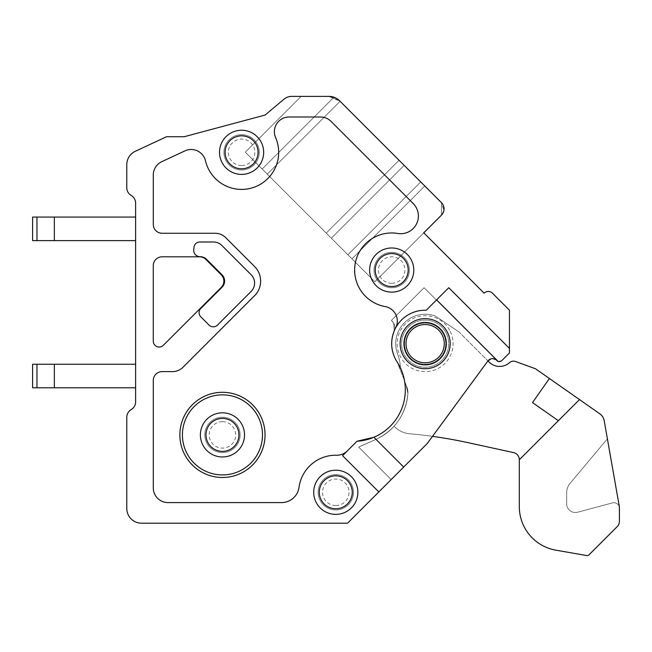 <?xml version="1.0" encoding="UTF-8"?>
<svg xmlns="http://www.w3.org/2000/svg" width="652" height="652" viewBox="0 0 652 652"><rect width="100%" height="100%" fill="white"/><g stroke="black" fill="none" stroke-linecap="round" stroke-linejoin="round"><path stroke-width="0.49" stroke-dasharray="3.26 2.44" d="M221.876 245.486A11.923 11.923 0 0 0 213.448 241.998L199.846 241.998A5.892 5.892 0 0 0 193.994 247.181L193.725 249.463A6.479 6.479 0 0 0 200.197 256.709A9.038 9.038 0 0 1 206.586 259.333L222.014 274.769A8.835 8.835 0 0 1 222.014 287.255L200.792 308.477A5.892 5.892 0 0 0 200.792 316.799L209.072 325.087A5.949 5.949 0 0 0 217.491 325.087L251.15 291.42A11.777 11.777 0 0 0 251.159 274.769L221.876 245.486M391.167 479.587L427.256 443.499L391.167 479.587L427.256 443.499L391.167 479.587L427.256 443.499L391.167 479.587L427.256 443.499L391.167 479.587L427.256 443.499L391.167 479.587L427.256 443.499L391.167 479.587L427.256 443.499L391.167 479.587L427.256 443.499L391.167 479.587L358.657 447.076L391.167 479.587L358.657 447.076L391.167 479.587L358.657 447.076L391.167 479.587L358.657 447.076L391.167 479.587L358.657 447.076L391.167 479.587L358.657 447.076L391.167 479.587L358.657 447.076L391.167 479.587L358.657 447.076L391.167 479.587L358.657 447.076L391.167 479.587L427.256 443.499L487.843 361.061L492.586 358.657A5.949 5.949 0 0 1 496.751 360.385L424.085 287.719L391.412 320.385A15.762 15.762 0 0 1 393.612 323.139A8.957 8.957 0 0 1 394.305 331.2C390.246 341.941 391.216 352.202 397.198 361.999A33.456 33.456 0 0 1 394.305 331.2C390.246 341.941 391.216 352.202 397.198 361.999A33.456 33.456 0 0 1 394.305 331.2A8.957 8.957 0 0 0 393.612 323.139A8.957 8.957 0 0 1 394.305 331.2A8.957 8.957 0 0 0 393.612 323.139A8.957 8.957 0 0 1 394.305 331.2A33.456 33.456 0 0 0 397.198 361.999A51.655 51.655 0 0 1 404.705 381.175L406.212 385.56A14.743 14.743 0 0 1 404.705 381.175L406.212 385.56A14.743 14.743 0 0 1 404.705 381.175A51.655 51.655 0 0 0 397.198 361.999A33.456 33.456 0 0 1 394.305 331.2A8.957 8.957 0 0 0 393.612 323.139A8.957 8.957 0 0 1 394.305 331.2A33.456 33.456 0 0 0 397.198 361.999A51.655 51.655 0 0 1 404.705 381.175A51.655 51.655 0 0 0 397.198 361.999A33.456 33.456 0 0 1 394.305 331.2A8.957 8.957 0 0 0 393.612 323.139A8.957 8.957 0 0 1 394.305 331.2A33.456 33.456 0 0 0 397.198 361.999A51.655 51.655 0 0 1 404.705 381.175A14.743 14.743 0 0 0 406.212 385.56A14.792 14.792 0 0 1 407.907 393.4A54.067 54.067 0 0 1 377.834 438.486A147.181 147.181 0 0 1 370.295 441.934L358.657 447.076A441.534 441.534 0 0 1 370.295 441.934L358.657 447.076A441.534 441.534 0 0 1 370.295 441.934A147.181 147.181 0 0 0 377.834 438.486A147.181 147.181 0 0 1 370.295 441.934A147.181 147.181 0 0 0 377.834 438.486A147.181 147.181 0 0 1 370.295 441.934A441.534 441.534 0 0 0 358.657 447.076A441.534 441.534 0 0 1 370.295 441.934A147.181 147.181 0 0 0 377.834 438.486A147.181 147.181 0 0 1 370.295 441.934A441.534 441.534 0 0 0 358.657 447.076A441.534 441.534 0 0 1 370.295 441.934A147.181 147.181 0 0 0 377.834 438.486A147.181 147.181 0 0 1 370.295 441.934A441.534 441.534 0 0 0 358.657 447.076A441.534 441.534 0 0 1 370.295 441.934A147.181 147.181 0 0 0 377.834 438.486A147.181 147.181 0 0 1 370.295 441.934A441.534 441.534 0 0 0 358.657 447.076A441.534 441.534 0 0 1 370.295 441.934A147.181 147.181 0 0 0 377.834 438.486A147.181 147.181 0 0 1 370.295 441.934A441.534 441.534 0 0 0 358.657 447.076A441.534 441.534 0 0 1 370.295 441.934A147.181 147.181 0 0 0 377.834 438.486A147.181 147.181 0 0 1 370.295 441.934A441.534 441.534 0 0 0 358.657 447.076A441.534 441.534 0 0 1 370.295 441.934A147.181 147.181 0 0 0 377.834 438.486L370.295 441.934A441.534 441.534 0 0 0 358.657 447.076A441.534 441.534 0 0 1 370.295 441.934L377.834 438.486A54.067 54.067 0 0 0 407.907 393.4A54.067 54.067 0 0 1 377.834 438.486A54.067 54.067 0 0 0 407.907 393.4A54.067 54.067 0 0 1 377.834 438.486A54.067 54.067 0 0 0 407.907 393.4A54.067 54.067 0 0 1 377.834 438.486A54.067 54.067 0 0 0 407.907 393.4A54.067 54.067 0 0 1 377.834 438.486A54.067 54.067 0 0 0 407.907 393.4A54.067 54.067 0 0 1 377.834 438.486A54.067 54.067 0 0 0 407.907 393.4A54.067 54.067 0 0 1 377.834 438.486A54.067 54.067 0 0 0 407.907 393.4A54.067 54.067 0 0 1 377.834 438.486A54.067 54.067 0 0 0 407.907 393.4C405.927 413.8 395.911 428.82 377.834 438.486C395.911 428.82 405.927 413.8 407.907 393.4A54.475 54.475 0 0 1 394.101 426.188A23.765 23.765 0 0 0 409.399 433.743A471.094 471.094 0 0 1 468.446 442.749L513.556 452.594A7.359 7.359 0 0 1 519.342 459.774L558.389 420.719L519.342 459.774A7.359 7.359 0 0 1 519.342 459.774A7.359 7.359 0 0 0 513.556 452.594A7.359 7.359 0 0 1 519.342 459.774A7.359 7.359 0 0 0 513.556 452.594A7.359 7.359 0 0 1 519.342 459.774A7.359 7.359 0 0 0 513.556 452.594A7.359 7.359 0 0 1 519.342 459.774A7.359 7.359 0 0 0 513.556 452.594A7.359 7.359 0 0 1 519.342 459.774A7.359 7.359 0 0 0 513.556 452.594A7.359 7.359 0 0 1 519.342 459.774A7.359 7.359 0 0 0 513.556 452.594A7.359 7.359 0 0 1 519.342 459.774A7.359 7.359 0 0 0 513.556 452.594A7.359 7.359 0 0 1 519.342 459.774A7.359 7.359 0 0 0 513.556 452.594A7.359 7.359 0 0 1 519.342 459.774M347.899 254.769L245.315 152.193L331.33 238.2L245.315 152.193L301.126 96.39L329.032 96.39L339.447 100.652A14.866 14.866 0 0 0 333.963 97.229L262.161 169.039L245.315 152.193L301.126 96.39L329.032 96.39L339.447 100.652A14.866 14.866 0 0 0 333.963 97.229L262.161 169.039L331.33 238.2L245.315 152.193L301.126 96.39L329.032 96.39L339.447 100.652A14.866 14.866 0 0 0 333.963 97.229L262.161 169.039L245.315 152.193L301.126 96.39L329.032 96.39L339.447 100.652A14.866 14.866 0 0 0 333.963 97.229L262.161 169.039L331.33 238.2L245.315 152.193L301.126 96.39L329.032 96.39L339.447 100.652A14.866 14.866 0 0 0 333.963 97.229L262.161 169.039L245.315 152.193L301.126 96.39L329.032 96.39L339.447 100.652A14.866 14.866 0 0 0 333.963 97.229L262.161 169.039L331.33 238.2L245.315 152.193L301.126 96.39L329.032 96.39L339.447 100.652A14.866 14.866 0 0 0 333.963 97.229L262.161 169.039L245.315 152.193L301.126 96.39L329.032 96.39L339.447 100.652A14.866 14.866 0 0 0 333.963 97.229L262.161 169.039L374.867 281.745L347.899 254.769L374.867 281.745L347.899 254.769L374.867 281.745L347.899 254.769L374.867 281.745L347.899 254.769L420.736 181.932L347.899 254.769L331.33 238.2L347.899 254.769L420.736 181.932L347.899 254.769L331.33 238.2L347.899 254.769L420.736 181.932L347.899 254.769L331.33 238.2L347.899 254.769L420.736 181.932L347.899 254.769L331.33 238.2L347.899 254.769L420.736 181.932L404.167 165.363L331.33 238.2L404.167 165.363L420.736 181.932L404.167 165.363L331.33 238.2L404.167 165.363L420.736 181.932L404.167 165.363L331.33 238.2L404.167 165.363L420.736 181.932L404.167 165.363L331.33 238.2L404.167 165.363L441.445 202.642L424.802 186.007L351.966 258.844L424.802 186.007L399.057 160.262L424.802 186.007L351.966 258.844L424.802 186.007L351.966 258.844L424.802 186.007L399.057 160.262L424.802 186.007L351.966 258.844L424.802 186.007L351.966 258.844L424.802 186.007L399.057 160.262L424.802 186.007L351.966 258.844L424.802 186.007L351.966 258.844L424.802 186.007L399.057 160.262L424.802 186.007L351.966 258.844L424.802 186.007L351.966 258.844L424.802 186.007L340.108 101.304L267.263 174.141L340.108 101.304L399.057 160.262L339.545 100.742L404.167 165.363L339.545 100.742L340.108 101.304L267.263 174.141L340.108 101.304L399.057 160.262L339.545 100.742L404.167 165.363L339.545 100.742L340.108 101.304L267.263 174.141L340.108 101.304L399.057 160.262L339.545 100.742L404.167 165.363L339.545 100.742L340.108 101.304L267.263 174.141L340.108 101.304L399.057 160.262L339.545 100.742L404.167 165.363L339.545 100.742L340.108 101.304L267.263 174.141L326.22 233.098L399.057 160.262L326.22 233.098L351.966 258.844L326.22 233.098L399.057 160.262L326.22 233.098L351.966 258.844L326.22 233.098L399.057 160.262L326.22 233.098L351.966 258.844L326.22 233.098L399.057 160.262L326.22 233.098L351.966 258.844L326.22 233.098L399.057 160.262M391.705 283.302A13.244 13.244 0 0 1 378.462 270.058A13.244 13.244 0 0 1 391.705 256.807A13.244 13.244 0 0 1 404.949 270.058A13.244 13.244 0 0 1 391.705 283.302M335.78 505.536A13.244 13.244 0 0 1 322.536 492.293A13.244 13.244 0 0 1 335.78 479.041A13.244 13.244 0 0 1 349.024 492.293A13.244 13.244 0 0 1 335.78 505.536M222.454 421.648A13.244 13.244 0 0 1 235.698 434.892A13.244 13.244 0 0 1 222.454 448.136A13.244 13.244 0 0 1 209.21 434.892A13.244 13.244 0 0 1 222.454 421.648M241.59 165.559A13.244 13.244 0 0 1 228.347 152.315A13.244 13.244 0 0 1 241.59 139.072A13.244 13.244 0 0 1 254.834 152.315A13.244 13.244 0 0 1 241.59 165.559M326.22 233.098L245.315 152.193L301.126 96.39L329.032 96.39L340.108 101.304M267.263 174.141L245.315 152.193L267.263 174.141L245.315 152.193L267.263 174.141L245.315 152.193L267.263 174.141L245.315 152.193L301.126 96.39L329.032 96.39L333.963 97.229A14.866 14.866 0 0 1 339.447 100.652L441.445 202.642L420.736 181.932L441.51 202.715L443.898 210.4L441.445 215.136L441.445 202.642A8.835 8.835 0 0 1 441.445 215.136L441.51 202.715L441.445 215.136L423.751 232.821L484.086 293.155A5.949 5.949 0 0 1 492.439 293.18L509.448 310.197L509.448 352.976L501.478 360.947A2.975 2.975 0 0 1 497.313 360.947L497.126 360.752A2.975 2.975 0 0 0 499.399 361.819A2.942 2.942 0 0 1 497.313 360.947L424.085 287.719L391.412 320.385A15.762 15.762 0 0 1 393.612 323.139A8.957 8.957 0 0 1 394.305 331.2A33.456 33.456 0 0 0 397.198 361.999A51.655 51.655 0 0 1 404.705 381.175A14.743 14.743 0 0 0 406.212 385.56A14.792 14.792 0 0 1 407.907 393.4A54.475 54.475 0 0 1 394.101 426.188A23.765 23.765 0 0 0 409.399 433.743A471.094 471.094 0 0 1 468.446 442.749L513.556 452.594L468.446 442.749A471.094 471.094 0 0 0 409.399 433.743A23.765 23.765 0 0 1 394.101 426.188A54.475 54.475 0 0 0 407.907 393.4A54.475 54.475 0 0 1 394.101 426.188A23.765 23.765 0 0 0 409.399 433.743A471.094 471.094 0 0 1 468.446 442.749A471.094 471.094 0 0 0 409.399 433.743A23.765 23.765 0 0 1 394.101 426.188A54.475 54.475 0 0 0 407.907 393.4A54.475 54.475 0 0 1 394.101 426.188A23.765 23.765 0 0 0 409.399 433.743A471.094 471.094 0 0 1 468.446 442.749A471.094 471.094 0 0 0 409.399 433.743A23.765 23.765 0 0 1 394.101 426.188A54.475 54.475 0 0 0 407.907 393.4A54.475 54.475 0 0 1 394.101 426.188A23.765 23.765 0 0 0 409.399 433.743A471.094 471.094 0 0 1 468.446 442.749A471.094 471.094 0 0 0 409.399 433.743A23.765 23.765 0 0 1 394.101 426.188A54.475 54.475 0 0 0 407.907 393.4A54.475 54.475 0 0 1 394.101 426.188A23.765 23.765 0 0 0 409.399 433.743A471.094 471.094 0 0 1 468.446 442.749A471.094 471.094 0 0 0 409.399 433.743A23.765 23.765 0 0 1 394.101 426.188A54.475 54.475 0 0 0 407.907 393.4A54.475 54.475 0 0 1 394.101 426.188A23.765 23.765 0 0 0 409.399 433.743A471.094 471.094 0 0 1 468.446 442.749A471.094 471.094 0 0 0 409.399 433.743A23.765 23.765 0 0 1 394.101 426.188A54.475 54.475 0 0 0 407.907 393.4A54.475 54.475 0 0 1 394.101 426.188A23.765 23.765 0 0 0 409.399 433.743A471.094 471.094 0 0 1 468.446 442.749A471.094 471.094 0 0 0 409.399 433.743A23.765 23.765 0 0 1 394.101 426.188A54.475 54.475 0 0 0 407.907 393.4A54.475 54.475 0 0 1 394.101 426.188A23.765 23.765 0 0 0 409.399 433.743A471.094 471.094 0 0 1 468.446 442.749A471.094 471.094 0 0 0 409.399 433.743A23.765 23.765 0 0 1 394.101 426.188A54.475 54.475 0 0 0 407.907 393.4A54.475 54.475 0 0 1 394.101 426.188A23.765 23.765 0 0 0 409.399 433.743A471.094 471.094 0 0 1 432.504 436.359M391.412 320.385A15.762 15.762 0 0 1 393.612 323.139A8.957 8.957 0 0 1 394.305 331.2A33.456 33.456 0 0 0 397.198 361.999A51.655 51.655 0 0 1 404.705 381.175A14.743 14.743 0 0 0 406.212 385.56A14.792 14.792 0 0 1 407.907 393.4A14.792 14.792 0 0 0 406.212 385.56A14.743 14.743 0 0 1 404.705 381.175A51.655 51.655 0 0 0 397.198 361.999A33.456 33.456 0 0 1 394.305 331.2A8.957 8.957 0 0 0 393.612 323.139A8.957 8.957 0 0 1 394.305 331.2A33.456 33.456 0 0 0 397.198 361.999A51.655 51.655 0 0 1 404.705 381.175A14.743 14.743 0 0 0 406.212 385.56A14.792 14.792 0 0 1 407.907 393.4A14.792 14.792 0 0 0 406.212 385.56A14.743 14.743 0 0 1 404.705 381.175A51.655 51.655 0 0 0 397.198 361.999A33.456 33.456 0 0 1 394.305 331.2A8.957 8.957 0 0 0 393.612 323.139A8.957 8.957 0 0 1 394.305 331.2A33.456 33.456 0 0 0 397.198 361.999A51.655 51.655 0 0 1 404.705 381.175A14.743 14.743 0 0 0 406.212 385.56A14.792 14.792 0 0 1 407.907 393.4A14.792 14.792 0 0 0 406.212 385.56A14.743 14.743 0 0 1 404.705 381.175A51.655 51.655 0 0 0 397.198 361.999A33.456 33.456 0 0 1 394.305 331.2A8.957 8.957 0 0 0 393.612 323.139L394.305 331.2A33.456 33.456 0 0 0 397.198 361.999A51.655 51.655 0 0 1 404.705 381.175A14.743 14.743 0 0 0 406.212 385.56A14.792 14.792 0 0 1 407.907 393.4A14.792 14.792 0 0 0 406.212 385.56A14.743 14.743 0 0 1 404.705 381.175A51.655 51.655 0 0 0 397.198 361.999A33.456 33.456 0 0 1 394.305 331.2L393.612 323.139A15.762 15.762 0 0 0 391.412 320.385A15.762 15.762 0 0 1 393.612 323.139A15.762 15.762 0 0 0 391.412 320.385A15.762 15.762 0 0 1 393.612 323.139A15.762 15.762 0 0 0 391.412 320.385A15.762 15.762 0 0 1 393.612 323.139A15.762 15.762 0 0 0 391.412 320.385A15.762 15.762 0 0 1 393.612 323.139A15.762 15.762 0 0 0 391.412 320.385A15.762 15.762 0 0 1 393.612 323.139A15.762 15.762 0 0 0 391.412 320.385A15.762 15.762 0 0 1 393.612 323.139A15.762 15.762 0 0 0 391.412 320.385L393.612 323.139L391.412 320.385L424.085 287.719L391.412 320.385M406.212 385.56A14.792 14.792 0 0 1 407.907 393.4A14.792 14.792 0 0 0 406.212 385.56A14.743 14.743 0 0 1 404.705 381.175A14.743 14.743 0 0 0 406.212 385.56A14.792 14.792 0 0 1 407.907 393.4A14.792 14.792 0 0 0 406.212 385.56A14.743 14.743 0 0 1 404.705 381.175A51.655 51.655 0 0 0 397.198 361.999A51.655 51.655 0 0 1 404.705 381.175A14.743 14.743 0 0 0 406.212 385.56A14.792 14.792 0 0 1 407.907 393.4A14.792 14.792 0 0 0 406.212 385.56L407.907 393.4L406.212 385.56A14.792 14.792 0 0 1 407.907 393.4A14.792 14.792 0 0 0 406.212 385.56A14.743 14.743 0 0 1 404.705 381.175L397.198 361.999L404.705 381.175A51.581 51.581 0 0 0 400.377 367.671A51.581 51.581 0 0 1 404.705 381.175A14.743 14.743 0 0 0 406.212 385.56A14.792 14.792 0 0 1 407.907 393.4A14.792 14.792 0 0 0 406.212 385.56A14.743 14.743 0 0 1 404.705 381.175A51.581 51.581 0 0 0 400.377 367.671A51.581 51.581 0 0 1 404.705 381.175A14.743 14.743 0 0 0 406.212 385.56A14.792 14.792 0 0 1 407.907 393.4A14.792 14.792 0 0 0 406.212 385.56A14.743 14.743 0 0 1 404.705 381.175A51.581 51.581 0 0 0 400.377 367.671A51.581 51.581 0 0 1 404.705 381.175A14.743 14.743 0 0 0 406.212 385.56A14.792 14.792 0 0 1 407.907 393.4A14.792 14.792 0 0 0 406.212 385.56A14.743 14.743 0 0 1 404.705 381.175A51.581 51.581 0 0 0 400.377 367.671A51.581 51.581 0 0 1 404.705 381.175A14.743 14.743 0 0 0 406.212 385.56A14.792 14.792 0 0 1 407.907 393.4A14.792 14.792 0 0 0 406.212 385.56A14.743 14.743 0 0 1 404.705 381.175A51.581 51.581 0 0 0 400.377 367.671A51.581 51.581 0 0 1 404.705 381.175A14.743 14.743 0 0 0 406.212 385.56A14.792 14.792 0 0 1 407.907 393.4A14.792 14.792 0 0 0 406.212 385.56A14.743 14.743 0 0 1 404.705 381.175A51.581 51.581 0 0 0 400.377 367.671A51.581 51.581 0 0 1 404.705 381.175A14.743 14.743 0 0 0 406.212 385.56A14.792 14.792 0 0 1 407.907 393.4A14.792 14.792 0 0 0 406.212 385.56A14.743 14.743 0 0 1 404.705 381.175A51.581 51.581 0 0 0 400.377 367.671A51.581 51.581 0 0 1 404.705 381.175A14.743 14.743 0 0 0 406.212 385.56A14.792 14.792 0 0 1 407.907 393.4A14.792 14.792 0 0 0 406.212 385.56A14.743 14.743 0 0 1 404.705 381.175A51.581 51.581 0 0 0 400.377 367.671A51.581 51.581 0 0 1 404.705 381.175A14.743 14.743 0 0 0 406.212 385.56A14.792 14.792 0 0 1 407.907 393.4A14.792 14.792 0 0 0 406.212 385.56A14.743 14.743 0 0 1 404.705 381.175A51.581 51.581 0 0 0 400.377 367.671A51.581 51.581 0 0 1 404.705 381.175A14.743 14.743 0 0 0 406.212 385.56M262.161 169.039L333.963 97.229L329.032 96.39L333.963 97.229L329.032 96.39L333.963 97.229L329.032 96.39L333.963 97.229L329.032 96.39L301.126 96.39L329.032 96.39L301.126 96.39L329.032 96.39L301.126 96.39L329.032 96.39L301.126 96.39L245.315 152.193L301.126 96.39L245.315 152.193L301.126 96.39L245.315 152.193L301.126 96.39L245.315 152.193L301.126 96.39L329.032 96.39L291.534 96.39A11.875 11.875 0 0 0 284.019 99.153L265.136 115.037L184.19 136.733L166.529 136.733L135.29 151.297A14.719 14.719 0 0 0 126.79 164.638L126.79 187.825A8.981 8.981 0 0 0 131.207 195.47A8.981 8.981 0 0 1 135.624 203.204L135.624 402.007A8.981 8.981 0 0 1 131.207 409.562A8.981 8.981 0 0 0 126.79 417.296L126.79 508.47A14.727 14.727 0 0 0 141.508 523.197L347.557 523.197L427.256 443.499L487.818 361.094A5.974 5.974 0 0 1 487.949 360.923L459 331.974L435.454 316.098A29.503 29.503 0 0 0 425.153 314.231A29.503 29.503 0 0 1 435.454 316.098L459 331.974L435.454 316.098A29.503 29.503 0 0 0 425.153 314.231A29.503 29.503 0 0 1 435.454 316.098L459 331.974L435.454 316.098A29.503 29.503 0 0 0 425.153 314.231A29.503 29.503 0 0 1 435.454 316.098L459 331.974L435.454 316.098A29.503 29.503 0 0 0 425.153 314.231A29.503 29.503 0 0 1 435.454 316.098L459 331.974L435.454 316.098A29.503 29.503 0 0 0 425.153 314.231A29.503 29.503 0 0 1 435.454 316.098L459 331.974L435.454 316.098A29.503 29.503 0 0 0 425.153 314.231A29.503 29.503 0 0 1 435.454 316.098L459 331.974L435.454 316.098A29.503 29.503 0 0 0 425.153 314.231A29.503 29.503 0 0 1 435.454 316.098L459 331.974L435.454 316.098A29.503 29.503 0 0 0 425.153 314.231A29.503 29.503 0 0 1 435.454 316.098L459 331.974L435.454 316.098A29.503 29.503 0 0 0 425.153 314.231A29.503 29.503 0 0 1 435.454 316.098L459 331.974L489.196 362.17A14.866 14.866 0 0 0 499.603 366.481A14.866 14.866 0 0 1 489.196 362.17A14.866 14.866 0 0 0 499.603 366.481A14.866 14.866 0 0 1 489.196 362.17A14.866 14.866 0 0 0 499.603 366.481A14.866 14.866 0 0 1 489.196 362.17A14.866 14.866 0 0 0 499.603 366.481A14.866 14.866 0 0 1 489.196 362.17A14.866 14.866 0 0 0 499.603 366.481A14.866 14.866 0 0 1 489.196 362.17A14.866 14.866 0 0 0 499.603 366.481A14.866 14.866 0 0 1 489.196 362.17A14.866 14.866 0 0 0 499.603 366.481A14.866 14.866 0 0 1 489.196 362.17A14.866 14.866 0 0 0 499.603 366.481A14.866 14.866 0 0 1 489.196 362.17A14.866 14.866 0 0 0 509.497 362.659A5.941 5.941 0 0 1 515.471 361.485L535.528 368.787L515.471 361.485A5.901 5.901 0 0 0 513.458 361.127A5.901 5.901 0 0 1 515.471 361.485L535.528 368.787L515.471 361.485A5.901 5.901 0 0 0 513.458 361.127A5.901 5.901 0 0 1 515.471 361.485L535.528 368.787L515.471 361.485A5.901 5.901 0 0 0 513.458 361.127A5.901 5.901 0 0 1 515.471 361.485L535.528 368.787L515.471 361.485A5.901 5.901 0 0 0 513.458 361.127A5.901 5.901 0 0 1 515.471 361.485L535.528 368.787L515.471 361.485A5.901 5.901 0 0 0 513.458 361.127A5.901 5.901 0 0 1 515.471 361.485L535.528 368.787L515.471 361.485A5.901 5.901 0 0 0 513.458 361.127A5.901 5.901 0 0 1 515.471 361.485L535.528 368.787L515.471 361.485A5.901 5.901 0 0 0 513.458 361.127A5.901 5.901 0 0 1 515.471 361.485L535.528 368.787L515.471 361.485A5.901 5.901 0 0 0 513.458 361.127A5.901 5.901 0 0 1 515.471 361.485L535.528 368.787L579.514 399.578L519.31 459.799L519.31 506.669A44.165 44.165 0 0 0 555.797 550.158L586.996 555.61A3.032 3.032 0 0 0 589.115 554.73L617.216 526.629A7.457 7.457 0 0 0 619.4 521.356L619.4 506.963L604.168 420.556A10.538 10.538 0 0 0 599.84 413.849A10.538 10.538 0 0 1 604.159 420.556L619.4 506.963L604.168 420.556A10.538 10.538 0 0 0 599.84 413.849L579.506 399.611L519.31 459.799L519.31 506.669A44.165 44.165 0 0 0 555.797 550.158L586.996 555.61A3.032 3.032 0 0 0 589.115 554.73L617.216 526.629A7.457 7.457 0 0 0 619.4 521.356L619.4 506.963L604.168 420.556A10.538 10.538 0 0 0 599.84 413.849L579.506 399.611L558.397 420.727L532.513 402.602L549.4 378.494L535.528 368.787L549.4 378.494L532.513 402.602L558.389 420.719L579.408 399.709L558.389 420.719L532.513 402.602L558.397 420.727L532.513 402.602L549.4 378.494L579.514 399.578L558.389 420.719L579.416 399.692L558.389 420.719L532.513 402.602L558.397 420.727L532.513 402.602L549.4 378.494L535.528 368.787L549.4 378.494L532.513 402.602L558.389 420.719L579.416 399.692L558.389 420.719L579.408 399.709L558.389 420.719L532.513 402.602L558.397 420.727L532.513 402.602L549.4 378.494L579.514 399.578L519.31 459.799L519.31 506.669A44.165 44.165 0 0 0 555.797 550.158L586.996 555.61A3.032 3.032 0 0 0 589.115 554.73A3.032 3.032 0 0 1 586.996 555.61L586.996 555.61A3.032 3.032 0 0 0 589.115 554.73L617.216 526.629A7.457 7.457 0 0 0 619.4 521.356L619.4 506.963L604.168 420.556A10.538 10.538 0 0 0 599.84 413.849L579.506 399.611L519.31 459.799L519.31 506.669A44.165 44.165 0 0 0 555.797 550.158L586.996 555.61A3.032 3.032 0 0 0 589.115 554.73L617.216 526.629A7.457 7.457 0 0 0 619.4 521.356L619.4 506.963L604.168 420.556A10.538 10.538 0 0 0 599.84 413.849L579.506 399.611L558.389 420.719L532.513 402.602L558.397 420.727L532.513 402.602L549.4 378.494L535.528 368.787L549.4 378.494L532.513 402.602L558.397 420.727L532.513 402.602L549.4 378.494L579.514 399.578L558.389 420.719L532.513 402.602L558.389 420.719L579.416 399.692L558.389 420.719L579.408 399.709L558.389 420.719L532.513 402.602L558.397 420.727L532.513 402.602L549.4 378.494L535.528 368.787L549.4 378.494L532.513 402.602L558.397 420.727L532.513 402.602L549.4 378.494L579.514 399.578L519.31 459.799L519.31 506.669A44.165 44.165 0 0 0 555.797 550.158L586.996 555.61A3.032 3.032 0 0 0 589.115 554.73A3.032 3.032 0 0 1 586.996 555.61L586.996 555.61A3.032 3.032 0 0 0 589.115 554.73L617.216 526.629A7.457 7.457 0 0 0 619.4 521.356L619.4 506.963L604.168 420.556A10.538 10.538 0 0 0 599.84 413.849L579.506 399.611L519.31 459.799L519.31 506.669A44.165 44.165 0 0 0 555.797 550.158L586.996 555.61A3.032 3.032 0 0 0 589.115 554.73L617.216 526.629A7.457 7.457 0 0 0 619.4 521.356L619.4 506.963L604.168 420.556A10.538 10.538 0 0 0 599.84 413.849L579.506 399.611L558.389 420.719L532.513 402.602L558.397 420.727L532.513 402.602L549.4 378.494L535.528 368.787L549.4 378.494L532.513 402.602L558.389 420.719L579.506 399.611L519.31 459.799L519.31 506.669A44.165 44.165 0 0 0 555.797 550.158L586.996 555.61A3.032 3.032 0 0 0 589.115 554.73A3.032 3.032 0 0 1 586.996 555.61L586.996 555.61A3.032 3.032 0 0 0 589.115 554.73L617.216 526.629A7.457 7.457 0 0 0 619.4 521.356L619.4 506.963L604.168 420.556A10.538 10.538 0 0 0 599.84 413.849L579.506 399.611L519.31 459.799L519.31 506.669A44.165 44.165 0 0 0 555.797 550.158L586.996 555.61A3.032 3.032 0 0 0 589.115 554.73L617.216 526.629A7.457 7.457 0 0 0 619.4 521.356L619.4 506.963L604.168 420.556A10.538 10.538 0 0 0 599.84 413.849L579.506 399.611L519.31 459.799L519.31 506.669A44.165 44.165 0 0 0 555.797 550.158L586.996 555.61A3.032 3.032 0 0 0 589.115 554.73A3.032 3.032 0 0 1 586.996 555.61L586.996 555.61A3.032 3.032 0 0 0 589.115 554.73L617.216 526.629A7.457 7.457 0 0 0 619.4 521.356L619.4 506.963L604.168 420.556A10.538 10.538 0 0 0 599.84 413.849L579.506 399.611L519.31 459.799L519.31 506.669A44.165 44.165 0 0 0 555.797 550.158L586.735 555.61L555.797 550.158A44.165 44.165 0 0 1 519.31 506.669L519.31 459.799L519.31 506.669A44.165 44.165 0 0 0 555.797 550.158L586.735 555.61L555.797 550.158A44.165 44.165 0 0 1 519.31 506.669L519.31 459.799L519.31 506.669A44.165 44.165 0 0 0 555.797 550.158L586.735 555.61L555.797 550.158A44.165 44.165 0 0 1 519.31 506.669L519.31 459.799L519.31 506.669A44.165 44.165 0 0 0 555.797 550.158L586.735 555.61L555.797 550.158A44.165 44.165 0 0 1 519.31 506.669L519.31 459.799L579.506 399.611L519.31 459.799L579.506 399.611L519.31 459.799L579.506 399.611L519.31 459.799L579.506 399.611L599.84 413.849A10.538 10.538 0 0 1 604.159 420.556L619.4 506.963L604.168 420.556A10.538 10.538 0 0 0 599.84 413.849L579.506 399.611L599.84 413.849A10.538 10.538 0 0 1 604.159 420.556L619.4 506.963L604.168 420.556A10.538 10.538 0 0 0 599.84 413.849L535.528 368.787L549.4 378.494L532.513 402.602L549.4 378.494L599.84 413.849A10.538 10.538 0 0 1 604.159 420.556L619.4 506.963L604.168 420.556A10.538 10.538 0 0 0 599.84 413.849L535.528 368.787L549.4 378.494L535.528 368.787L549.4 378.494L532.513 402.602M427.256 443.499L487.818 361.094A5.974 5.974 0 0 1 487.843 361.061L427.256 443.499L487.818 361.094A5.974 5.974 0 0 1 496.751 360.385L424.085 287.719L497.126 360.752M487.949 360.923A5.974 5.974 0 0 0 487.843 361.061A5.974 5.974 0 0 1 492.586 358.657A5.974 5.974 0 0 0 487.843 361.061A5.974 5.974 0 0 1 487.949 360.923A5.974 5.974 0 0 0 487.843 361.061A5.974 5.974 0 0 1 492.586 358.657A5.974 5.974 0 0 0 487.843 361.061A5.974 5.974 0 0 1 487.949 360.923A5.974 5.974 0 0 0 487.843 361.061A5.974 5.974 0 0 1 492.586 358.657A5.974 5.974 0 0 0 487.818 361.094L487.843 361.061A5.974 5.974 0 0 0 487.818 361.094A5.974 5.974 0 0 1 487.843 361.061A5.974 5.974 0 0 0 487.818 361.094A5.974 5.974 0 0 1 487.843 361.061A5.974 5.974 0 0 0 487.818 361.094A5.974 5.974 0 0 1 487.843 361.061A5.974 5.974 0 0 0 487.818 361.094A5.974 5.974 0 0 1 487.843 361.061A5.974 5.974 0 0 0 487.818 361.094A5.974 5.974 0 0 1 487.843 361.061A5.974 5.974 0 0 0 487.818 361.094A5.974 5.974 0 0 1 487.843 361.061A5.974 5.974 0 0 0 487.818 361.094A5.974 5.974 0 0 1 487.949 360.923A5.974 5.974 0 0 0 487.843 361.061A5.974 5.974 0 0 1 496.751 360.385A5.949 5.949 0 0 0 492.586 358.657A5.949 5.949 0 0 1 496.751 360.385A5.949 5.949 0 0 0 492.586 358.657A5.949 5.949 0 0 1 496.751 360.385A5.949 5.949 0 0 0 492.586 358.657A5.949 5.949 0 0 1 496.751 360.385A5.949 5.949 0 0 0 492.586 358.657A5.949 5.949 0 0 1 496.751 360.385A5.949 5.949 0 0 0 492.586 358.657A5.949 5.949 0 0 1 496.751 360.385A5.949 5.949 0 0 0 492.586 358.657A5.949 5.949 0 0 1 496.751 360.385L492.586 358.657L494.012 358.836M489.09 359.822L487.843 361.061A5.974 5.974 0 0 1 496.751 360.385L495.618 359.505M423.767 232.837L374.867 281.745L423.767 232.837L374.867 281.745L351.966 258.844L374.867 281.745L423.767 232.837L374.867 281.745L423.767 232.837L374.867 281.745L351.966 258.844L374.867 281.745L423.767 232.837L374.867 281.745L423.767 232.837L374.867 281.745L351.966 258.844L374.867 281.745L423.767 232.837L374.867 281.745L423.767 232.837L374.867 281.745L351.966 258.844L374.867 281.745L441.461 215.152M391.705 287.719A17.661 17.661 0 0 1 374.044 270.058A17.661 17.661 0 0 1 391.705 252.397A17.661 17.661 0 0 1 409.366 270.058A17.661 17.661 0 0 1 391.705 287.719A17.661 17.661 0 0 1 374.044 270.058A17.661 17.661 0 0 1 391.705 252.397A17.661 17.661 0 0 1 409.366 270.058A17.661 17.661 0 0 1 391.705 287.719M335.78 509.954A17.661 17.661 0 0 1 318.119 492.293A17.661 17.661 0 0 1 335.78 474.632A17.661 17.661 0 0 1 353.441 492.293A17.661 17.661 0 0 1 335.78 509.954A17.661 17.661 0 0 1 318.119 492.293A17.661 17.661 0 0 1 335.78 474.632A17.661 17.661 0 0 1 353.441 492.293A17.661 17.661 0 0 1 335.78 509.954M222.454 452.553A17.661 17.661 0 0 1 204.793 434.892A17.661 17.661 0 0 1 222.454 417.231A17.661 17.661 0 0 1 240.115 434.892A17.661 17.661 0 0 1 222.454 452.553A17.661 17.661 0 0 1 204.793 434.892A17.661 17.661 0 0 1 222.454 417.231A17.661 17.661 0 0 1 240.115 434.892A17.661 17.661 0 0 1 222.454 452.553M241.59 169.976A17.661 17.661 0 0 1 223.929 152.315A17.661 17.661 0 0 1 241.59 134.654A17.661 17.661 0 0 1 259.252 152.315A17.661 17.661 0 0 1 241.59 169.976A17.661 17.661 0 0 1 223.929 152.315A17.661 17.661 0 0 1 241.59 134.654A17.661 17.661 0 0 1 259.252 152.315A17.661 17.661 0 0 1 241.59 169.976M490.874 358.926L492.586 358.657A5.949 5.949 0 0 1 496.751 360.385M425.145 368.69A25.02 25.02 0 0 1 400.124 343.677A25.02 25.02 0 0 1 425.145 318.657A25.02 25.02 0 0 1 450.165 343.677A25.02 25.02 0 0 1 425.145 368.69A25.02 25.02 0 0 1 400.124 343.677A25.02 25.02 0 0 1 425.145 318.657A25.02 25.02 0 0 1 450.165 343.677A25.02 25.02 0 0 1 425.145 368.69M331.33 238.2L404.167 165.363L420.736 181.932M329.032 96.39A14.866 14.866 0 0 1 339.545 100.742L404.167 165.363M509.448 348.404L448.763 287.719L426.245 310.238A33.456 33.456 0 0 0 395.617 327.932A14.727 14.727 0 0 0 385.193 306.57A37.091 37.091 0 0 1 391.713 232.968A37.107 37.107 0 0 1 397.826 233.473A17.669 17.669 0 0 0 413.229 203.571L330.963 121.305A14.866 14.866 0 0 0 320.556 116.993L289.121 116.993A14.719 14.719 0 0 0 275.617 137.564A37.091 37.091 0 0 1 241.59 189.406A37.099 37.099 0 0 1 205.494 160.832A14.719 14.719 0 0 0 184.948 150.873L161.786 161.68A14.719 14.719 0 0 0 153.285 175.013L153.285 224.435A8.835 8.835 0 0 0 162.112 233.261L215.233 233.261A14.866 14.866 0 0 1 225.641 237.572L254.606 266.538A20.611 20.611 0 0 1 254.598 295.682L183.033 367.255A14.866 14.866 0 0 1 172.584 371.607L162.112 371.607A8.835 8.835 0 0 0 153.285 380.442L153.285 487.875A14.727 14.727 0 0 0 168.004 502.594L281.525 502.594A17.669 17.669 0 0 0 299.032 487.305A37.099 37.099 0 0 1 335.78 455.202L336.937 455.218A14.866 14.866 0 0 0 347.337 450.907L342.577 455.675L378.828 491.926M372.325 437.908A51.508 51.508 0 0 0 397.068 361.876A51.508 51.508 0 0 1 356.994 441.249L347.337 450.907M395.601 327.964A33.456 33.456 0 0 0 397.068 361.876A51.508 51.508 0 0 0 397.035 361.827A33.456 33.456 0 0 1 395.601 327.964A14.727 14.727 0 0 0 395.617 327.932A33.456 33.456 0 0 0 395.601 327.964M375.226 270.058A16.487 16.487 0 0 0 391.705 286.538A16.487 16.487 0 0 0 408.193 270.058A16.487 16.487 0 0 0 391.705 253.571A16.487 16.487 0 0 0 375.226 270.058M225.103 152.315A16.487 16.487 0 0 0 241.59 168.803A16.487 16.487 0 0 0 258.07 152.315A16.487 16.487 0 0 0 241.59 135.836A16.487 16.487 0 0 0 225.103 152.315M319.301 492.293A16.487 16.487 0 0 0 335.78 508.772A16.487 16.487 0 0 0 352.267 492.293A16.487 16.487 0 0 0 335.78 475.805A16.487 16.487 0 0 0 319.301 492.293M205.975 434.892A16.487 16.487 0 0 0 222.454 451.38A16.487 16.487 0 0 0 238.942 434.892A16.487 16.487 0 0 0 222.454 418.405A16.487 16.487 0 0 0 205.975 434.892M205.853 259.423A8.924 8.924 0 0 0 199.545 256.807L162.103 256.807A8.835 8.835 0 0 0 153.269 265.641L153.269 341.159A5.892 5.892 0 0 0 163.318 345.324L221.289 287.353A8.835 8.835 0 0 0 221.289 274.859L205.853 259.423M443.743 333.514A21.19 21.19 0 0 0 414.982 325.071A21.19 21.19 0 0 0 406.546 353.832A21.19 21.19 0 0 0 435.308 362.276A21.19 21.19 0 0 0 443.743 333.514M445.813 332.381A23.545 23.545 0 0 0 413.857 323.009A23.545 23.545 0 0 0 404.476 354.965A23.545 23.545 0 0 0 436.432 364.338A23.545 23.545 0 0 0 445.813 332.381A23.545 23.545 0 0 1 436.432 364.338A23.545 23.545 0 0 1 404.476 354.965A23.545 23.545 0 0 1 413.857 323.009A23.545 23.545 0 0 1 445.813 332.381M441.934 334.5A19.136 19.136 0 0 0 415.976 326.88A19.136 19.136 0 0 0 408.356 352.846A19.136 19.136 0 0 0 434.322 360.466A19.136 19.136 0 0 0 441.934 334.5M443.767 333.498A21.223 21.223 0 0 0 414.974 325.055A21.223 21.223 0 0 0 406.522 353.849A21.223 21.223 0 0 0 435.316 362.292A21.223 21.223 0 0 0 443.767 333.498M449.684 330.271A27.963 27.963 0 0 0 411.738 319.138A27.963 27.963 0 0 0 400.605 357.076A27.963 27.963 0 0 0 438.551 368.217A27.963 27.963 0 0 0 449.684 330.271M447.101 331.681A25.02 25.02 0 0 0 413.148 321.713A25.02 25.02 0 0 0 403.189 355.666A25.02 25.02 0 0 0 437.142 365.633A25.02 25.02 0 0 0 447.101 331.681A25.02 25.02 0 0 0 413.148 321.713A25.02 25.02 0 0 0 403.189 355.666A25.02 25.02 0 0 0 437.142 365.633A25.02 25.02 0 0 0 447.101 331.681M443.23 333.791A20.603 20.603 0 0 0 415.267 325.592A20.603 20.603 0 0 0 407.06 353.555A20.603 20.603 0 0 0 435.023 361.754A20.603 20.603 0 0 0 443.23 333.791A20.603 20.603 0 0 0 415.267 325.592A20.603 20.603 0 0 0 407.06 353.555A20.603 20.603 0 0 0 435.023 361.754A20.603 20.603 0 0 0 443.23 333.791M400.255 365.218A23.553 23.553 0 0 1 400.377 367.671A23.553 23.553 0 0 0 400.255 365.218A23.553 23.553 0 0 1 400.377 367.671A23.553 23.553 0 0 0 400.255 365.218A23.553 23.553 0 0 1 400.377 367.671A23.553 23.553 0 0 0 400.255 365.218A23.553 23.553 0 0 1 400.377 367.671A23.553 23.553 0 0 0 400.255 365.218A23.553 23.553 0 0 1 400.377 367.671A23.553 23.553 0 0 0 400.255 365.218A23.553 23.553 0 0 1 400.377 367.671A23.553 23.553 0 0 0 400.255 365.218A23.553 23.553 0 0 1 400.377 367.671A23.553 23.553 0 0 0 400.255 365.218A23.553 23.553 0 0 1 400.377 367.671A23.553 23.553 0 0 0 400.255 365.218A23.553 23.553 0 0 1 400.377 367.671A23.553 23.553 0 0 0 400.255 365.218A44.206 44.206 0 0 0 397.622 354.093A29.438 29.438 0 0 1 425.153 314.231A29.438 29.438 0 0 0 397.622 354.093A44.206 44.206 0 0 1 400.255 365.218A44.206 44.206 0 0 0 397.622 354.093A29.438 29.438 0 0 1 425.153 314.231A29.438 29.438 0 0 0 397.622 354.093A44.206 44.206 0 0 1 400.255 365.218A44.206 44.206 0 0 0 397.622 354.093A29.438 29.438 0 0 1 425.153 314.231A29.438 29.438 0 0 0 397.622 354.093A44.206 44.206 0 0 1 400.255 365.218A44.206 44.206 0 0 0 397.622 354.093A29.438 29.438 0 0 1 425.153 314.231A29.438 29.438 0 0 0 397.622 354.093A44.206 44.206 0 0 1 400.255 365.218A44.206 44.206 0 0 0 397.622 354.093A29.438 29.438 0 0 1 425.153 314.231A29.438 29.438 0 0 0 397.622 354.093A44.206 44.206 0 0 1 400.255 365.218A44.206 44.206 0 0 0 397.622 354.093A29.438 29.438 0 0 1 425.153 314.231A29.438 29.438 0 0 0 397.622 354.093A44.206 44.206 0 0 1 400.255 365.218A44.206 44.206 0 0 0 397.622 354.093A29.438 29.438 0 0 1 425.153 314.231A29.438 29.438 0 0 0 397.622 354.093A44.206 44.206 0 0 1 400.255 365.218A44.206 44.206 0 0 0 397.622 354.093A29.438 29.438 0 0 1 425.153 314.231A29.438 29.438 0 0 0 397.622 354.093A44.206 44.206 0 0 1 400.255 365.218A44.206 44.206 0 0 0 397.622 354.093A29.438 29.438 0 0 1 425.153 314.231A29.438 29.438 0 0 0 397.622 354.093A44.206 44.206 0 0 1 400.255 365.218M509.497 362.659A14.849 14.849 0 0 1 499.603 366.481A14.849 14.849 0 0 0 509.497 362.659A5.941 5.941 0 0 1 513.458 361.127A5.941 5.941 0 0 0 509.497 362.659A14.849 14.849 0 0 1 499.603 366.481A14.849 14.849 0 0 0 509.497 362.659A5.941 5.941 0 0 1 513.458 361.127A5.941 5.941 0 0 0 509.497 362.659A14.849 14.849 0 0 1 499.603 366.481A14.849 14.849 0 0 0 509.497 362.659A5.941 5.941 0 0 1 513.458 361.127A5.941 5.941 0 0 0 509.497 362.659A14.849 14.849 0 0 1 499.603 366.481A14.849 14.849 0 0 0 509.497 362.659A5.941 5.941 0 0 1 513.458 361.127A5.941 5.941 0 0 0 509.497 362.659A14.849 14.849 0 0 1 499.603 366.481A14.849 14.849 0 0 0 509.497 362.659A5.941 5.941 0 0 1 513.458 361.127A5.941 5.941 0 0 0 509.497 362.659A14.849 14.849 0 0 1 499.603 366.481A14.849 14.849 0 0 0 509.497 362.659A5.941 5.941 0 0 1 513.458 361.127A5.941 5.941 0 0 0 509.497 362.659A14.849 14.849 0 0 1 499.603 366.481A14.849 14.849 0 0 0 509.497 362.659A5.941 5.941 0 0 1 513.458 361.127A5.941 5.941 0 0 0 509.497 362.659A14.849 14.849 0 0 1 499.603 366.481A14.849 14.849 0 0 0 509.497 362.659A5.941 5.941 0 0 1 513.458 361.127A5.941 5.941 0 0 0 509.497 362.659M619.327 506.563L607.387 438.853L570.174 483.205A14.98 14.98 0 0 0 566.661 492.839L566.669 503.743A8.737 8.737 0 0 0 575.496 512.48A8.737 8.737 0 0 1 566.669 503.743L566.661 492.839A14.98 14.98 0 0 1 570.174 483.205L607.387 438.853L570.174 483.205A14.98 14.98 0 0 0 566.661 492.839L566.669 503.743A8.737 8.737 0 0 0 575.496 512.48A8.737 8.737 0 0 1 566.669 503.743L566.661 492.839A14.98 14.98 0 0 1 570.174 483.205L607.387 438.853L570.174 483.205A14.98 14.98 0 0 0 566.661 492.839L566.669 503.743A8.737 8.737 0 0 0 575.496 512.48A8.737 8.737 0 0 1 566.669 503.743L566.661 492.839A14.98 14.98 0 0 1 570.174 483.205L607.387 438.853L570.174 483.205A14.98 14.98 0 0 0 566.661 492.839L566.669 503.743A8.737 8.737 0 0 0 575.496 512.48A8.737 8.737 0 0 1 566.669 503.743L566.661 492.839A14.98 14.98 0 0 1 570.174 483.205L607.387 438.853L570.174 483.205A14.98 14.98 0 0 0 566.661 492.839L566.669 503.743A8.737 8.737 0 0 0 575.496 512.48A8.737 8.737 0 0 1 566.669 503.743L566.661 492.839A14.98 14.98 0 0 1 570.174 483.205L607.387 438.853L570.174 483.205A14.98 14.98 0 0 0 566.661 492.839L566.669 503.743A8.737 8.737 0 0 0 575.496 512.48A8.737 8.737 0 0 1 566.669 503.743L566.661 492.839A14.98 14.98 0 0 1 570.174 483.205L607.387 438.853L570.174 483.205A14.98 14.98 0 0 0 566.661 492.839L566.669 503.743A8.737 8.737 0 0 0 575.496 512.48A8.737 8.737 0 0 1 566.669 503.743L566.661 492.839A14.98 14.98 0 0 1 570.174 483.205L607.387 438.853L570.174 483.205A14.98 14.98 0 0 0 566.661 492.839L566.669 503.743A8.737 8.737 0 0 0 575.496 512.48A8.737 8.737 0 0 1 566.669 503.743L566.661 492.839A14.98 14.98 0 0 1 570.174 483.205L607.387 438.853L570.174 483.205A14.98 14.98 0 0 0 566.661 492.839L566.669 503.743A8.737 8.737 0 0 0 575.496 512.48A8.737 8.737 0 0 1 566.669 503.743L566.661 492.839A14.98 14.98 0 0 1 570.174 483.205L607.387 438.853L619.327 506.563A5.892 5.892 0 0 0 612.285 502.936A5.892 5.892 0 0 1 619.327 506.563A5.892 5.892 0 0 0 612.285 502.936A5.892 5.892 0 0 1 619.327 506.563A5.892 5.892 0 0 0 612.285 502.936A5.892 5.892 0 0 1 619.327 506.563A5.892 5.892 0 0 0 612.285 502.936A5.892 5.892 0 0 1 619.327 506.563A5.892 5.892 0 0 0 612.285 502.936A5.892 5.892 0 0 1 619.327 506.563A5.892 5.892 0 0 0 612.285 502.936A5.892 5.892 0 0 1 619.327 506.563A5.892 5.892 0 0 0 612.285 502.936A5.892 5.892 0 0 1 619.327 506.563A5.892 5.892 0 0 0 612.285 502.936A5.892 5.892 0 0 1 619.327 506.563A5.892 5.892 0 0 0 612.285 502.936A5.892 5.892 0 0 1 619.327 506.563M577.778 512.179L612.285 502.936L577.778 512.179A8.843 8.843 0 0 1 575.496 512.48A8.843 8.843 0 0 0 577.778 512.179L612.285 502.936L577.778 512.179A8.843 8.843 0 0 1 575.496 512.48A8.843 8.843 0 0 0 577.778 512.179L612.285 502.936L577.778 512.179A8.843 8.843 0 0 1 575.496 512.48A8.843 8.843 0 0 0 577.778 512.179L612.285 502.936L577.778 512.179A8.843 8.843 0 0 1 575.496 512.48A8.843 8.843 0 0 0 577.778 512.179L612.285 502.936L577.778 512.179A8.843 8.843 0 0 1 575.496 512.48A8.843 8.843 0 0 0 577.778 512.179L612.285 502.936L577.778 512.179A8.843 8.843 0 0 1 575.496 512.48A8.843 8.843 0 0 0 577.778 512.179L612.285 502.936L577.778 512.179A8.843 8.843 0 0 1 575.496 512.48A8.843 8.843 0 0 0 577.778 512.179L612.285 502.936L577.778 512.179A8.843 8.843 0 0 1 575.496 512.48A8.843 8.843 0 0 0 577.778 512.179L612.285 502.936L577.778 512.179A8.843 8.843 0 0 1 575.496 512.48A8.843 8.843 0 0 0 577.778 512.179M619.4 521.356A7.457 7.457 0 0 1 617.216 526.629A7.457 7.457 0 0 0 619.4 521.356L619.4 506.963L619.4 521.356A7.457 7.457 0 0 1 617.216 526.629A7.457 7.457 0 0 0 619.4 521.356L619.4 506.963L619.4 521.356A7.457 7.457 0 0 1 617.216 526.629A7.457 7.457 0 0 0 619.4 521.356L619.4 506.963L619.4 521.356A7.457 7.457 0 0 1 617.216 526.629A7.457 7.457 0 0 0 619.4 521.356L619.4 506.963L619.4 521.356M549.4 378.494L579.514 399.578M36.96 217.075L32.6 217.075L32.6 240.621L32.6 217.075L36.96 217.075L36.96 240.621L36.96 217.075L36.96 240.621L36.96 217.075L36.96 240.621L36.96 217.075L36.96 240.621L36.96 217.075L36.96 240.621L36.96 217.075L36.96 240.621L36.96 217.075L36.96 240.621L36.96 217.075L36.96 240.621L36.96 217.075L54.344 217.075L36.96 217.075L36.96 240.621L32.6 240.621L135.624 240.621L32.6 240.621L32.6 217.075L32.6 240.621L135.624 240.621L32.6 240.621L32.6 217.075L54.344 217.075L54.344 240.621L135.624 240.621L32.6 240.621L135.624 240.621L32.6 240.621L32.6 217.075L32.6 240.621L135.624 240.621L32.6 240.621L32.6 217.075L36.96 217.075L32.6 217.075L32.6 240.621L135.624 240.621L32.6 240.621L32.6 217.075L135.624 217.075L135.624 240.621L135.624 217.075L54.344 217.075L54.344 240.621L135.624 240.621L135.624 217.075L135.624 240.621L135.624 217.075L32.6 217.075L32.6 240.621L54.344 240.621L54.344 217.075L135.624 217.075L135.624 240.621L135.624 217.075L54.344 217.075L54.344 240.621L54.344 217.075L36.96 217.075L135.624 217.075L135.624 240.621L135.624 217.075L54.344 217.075L54.344 240.621L54.344 217.075L32.6 217.075L135.624 217.075L135.624 240.621L135.624 217.075L54.344 217.075L54.344 240.621L54.344 217.075L32.6 217.075L32.6 240.621L32.6 217.075L135.624 217.075L135.624 240.621L135.624 217.075L54.344 217.075L54.344 240.621L54.344 217.075L32.6 217.075L32.6 240.621L36.96 240.621L32.6 240.621L32.6 217.075L135.624 217.075L135.624 240.621L135.624 217.075L54.344 217.075L54.344 240.621L54.344 217.075L32.6 217.075L135.624 217.075L135.624 240.621L135.624 217.075L54.344 217.075L54.344 240.621L54.344 217.075L32.6 217.075L135.624 217.075L135.624 240.621M36.96 364.248L32.6 364.248L32.6 387.793L32.6 364.248L36.96 364.248L36.96 387.793L36.96 364.248L36.96 387.793L36.96 364.248L36.96 387.793L36.96 364.248L36.96 387.793L36.96 364.248L36.96 387.793L36.96 364.248L36.96 387.793L36.96 364.248L36.96 387.793L36.96 364.248L36.96 387.793L36.96 364.248L54.344 364.248L36.96 364.248L36.96 387.793L32.6 387.793L135.624 387.793L32.6 387.793L32.6 364.248L32.6 387.793L135.624 387.793L32.6 387.793L32.6 364.248L54.344 364.248L54.344 387.793L135.624 387.793L32.6 387.793L135.624 387.793L32.6 387.793L32.6 364.248L32.6 387.793L135.624 387.793L32.6 387.793L32.6 364.248L36.96 364.248L32.6 364.248L32.6 387.793L135.624 387.793L32.6 387.793L32.6 364.248L135.624 364.248L135.624 387.793L135.624 364.248L54.344 364.248L54.344 387.793L135.624 387.793L135.624 364.248L135.624 387.793L135.624 364.248L32.6 364.248L32.6 387.793L54.344 387.793L54.344 364.248L135.624 364.248L135.624 387.793L135.624 364.248L54.344 364.248L54.344 387.793L54.344 364.248L36.96 364.248L135.624 364.248L135.624 387.793L135.624 364.248L54.344 364.248L54.344 387.793L54.344 364.248L32.6 364.248L135.624 364.248L135.624 387.793L135.624 364.248L54.344 364.248L54.344 387.793L54.344 364.248L32.6 364.248L32.6 387.793L32.6 364.248L135.624 364.248L135.624 387.793L135.624 364.248L54.344 364.248L54.344 387.793L54.344 364.248L32.6 364.248L32.6 387.793L36.96 387.793L32.6 387.793L32.6 364.248L135.624 364.248L135.624 387.793L135.624 364.248L54.344 364.248L54.344 387.793L54.344 364.248L32.6 364.248L135.624 364.248L135.624 387.793L135.624 364.248L54.344 364.248L54.344 387.793L54.344 364.248L32.6 364.248L135.624 364.248L135.624 387.793M54.344 217.075L54.344 240.621L54.344 217.075L135.624 217.075M54.344 364.248L54.344 387.793L54.344 364.248L135.624 364.248M36.96 240.621L54.344 240.621M36.96 387.793L54.344 387.793M487.843 361.061A5.974 5.974 0 0 1 492.586 358.657M501.478 360.947A2.975 2.975 0 0 1 499.399 361.811M32.6 240.621L32.6 217.075M32.6 387.793L32.6 364.248"/><path stroke-width="0.98" d="M221.876 245.486A11.923 11.923 0 0 0 213.448 241.998L199.846 241.998A5.892 5.892 0 0 0 193.994 247.181L193.725 249.463A6.479 6.479 0 0 0 200.197 256.709A9.038 9.038 0 0 1 206.586 259.333L222.014 274.769A8.835 8.835 0 0 1 222.014 287.255L200.792 308.477A5.892 5.892 0 0 0 200.792 316.799L209.072 325.087A5.949 5.949 0 0 0 217.491 325.087L251.15 291.42A11.777 11.777 0 0 0 251.159 274.769L221.876 245.486M391.167 479.587L427.256 443.499L487.843 361.061A5.884 5.884 0 0 1 496.751 360.385M487.949 360.923A5.974 5.974 0 0 1 492.586 358.657A5.974 5.974 0 0 0 487.949 360.923A5.974 5.974 0 0 1 492.586 358.657A5.974 5.974 0 0 0 487.949 360.923A5.974 5.974 0 0 1 492.586 358.657A5.974 5.974 0 0 0 487.949 360.923A5.974 5.974 0 0 1 492.586 358.657A5.974 5.974 0 0 0 487.949 360.923L489.196 362.17A14.866 14.866 0 0 0 509.497 362.659A5.941 5.941 0 0 1 515.471 361.485L535.528 368.787L579.514 399.578L519.31 459.799L519.31 506.669A44.165 44.165 0 0 0 555.797 550.158L586.996 555.61A3.032 3.032 0 0 0 589.115 554.73L617.216 526.629A7.457 7.457 0 0 0 619.4 521.356L619.4 506.963L604.168 420.556A10.538 10.538 0 0 0 599.84 413.849L579.514 399.578M423.767 232.837L441.461 215.152M492.586 358.657A5.884 5.884 0 0 1 497.109 360.768A2.975 2.975 0 0 0 498.372 361.648L501.478 360.947L509.448 352.976L509.448 310.197L492.439 293.18A5.949 5.949 0 0 0 484.086 293.155L423.751 232.821L441.445 215.136A8.835 8.835 0 0 0 441.445 202.642L339.545 100.742A14.866 14.866 0 0 0 329.032 96.39L333.963 97.229M489.09 359.822L490.874 358.926M494.012 358.836L495.618 359.505M329.032 96.39L291.534 96.39A11.875 11.875 0 0 0 284.019 99.153L265.136 115.037L184.19 136.733L166.529 136.733L135.29 151.297A14.719 14.719 0 0 0 126.79 164.638L126.79 187.825A8.981 8.981 0 0 0 131.207 195.47A8.981 8.981 0 0 1 135.624 203.204L135.624 402.007A8.981 8.981 0 0 1 131.207 409.562A8.981 8.981 0 0 0 126.79 417.296L126.79 508.47A14.727 14.727 0 0 0 141.508 523.197L347.557 523.197L427.256 443.499M378.828 491.926L342.577 455.675L356.994 441.249L373.889 437.272A51.508 51.508 0 0 0 397.035 361.827A33.456 33.456 0 0 1 426.245 310.238L436.604 299.879L498.372 361.648M395.617 327.932L395.617 327.932A14.727 14.727 0 0 0 385.193 306.57A37.091 37.091 0 0 1 391.713 232.968A37.107 37.107 0 0 1 397.826 233.473A17.669 17.669 0 0 0 413.229 203.571L330.963 121.305A14.866 14.866 0 0 0 320.556 116.993L289.121 116.993A14.719 14.719 0 0 0 275.617 137.564A37.091 37.091 0 0 1 241.59 189.406A37.099 37.099 0 0 1 205.494 160.832A14.719 14.719 0 0 0 184.948 150.873L161.786 161.68A14.719 14.719 0 0 0 153.285 175.013L153.285 224.435A8.835 8.835 0 0 0 162.112 233.261L215.233 233.261A14.866 14.866 0 0 1 225.641 237.572L254.606 266.538A20.611 20.611 0 0 1 254.598 295.682L183.033 367.255A14.866 14.866 0 0 1 172.584 371.607L162.112 371.607A8.835 8.835 0 0 0 153.285 380.442L153.285 487.875A14.727 14.727 0 0 0 168.004 502.594L281.525 502.594A17.669 17.669 0 0 0 299.032 487.305A37.099 37.099 0 0 1 335.78 455.202L336.937 455.218A14.866 14.866 0 0 0 347.337 450.907M356.994 441.249A51.508 51.508 0 0 0 372.325 437.908M222.454 477.484A42.592 42.592 0 0 0 265.046 434.892A42.592 42.592 0 0 0 222.454 392.3A42.592 42.592 0 0 0 179.862 434.892A42.592 42.592 0 0 0 222.454 477.484M205.853 259.423A8.924 8.924 0 0 0 199.545 256.807L162.103 256.807A8.835 8.835 0 0 0 153.269 265.641L153.269 341.159A5.892 5.892 0 0 0 163.318 345.324L221.289 287.353A8.835 8.835 0 0 0 221.289 274.859L205.853 259.423M222.454 474.925A40.033 40.033 0 0 0 262.487 434.892A40.033 40.033 0 0 0 222.454 394.859A40.033 40.033 0 0 0 182.421 434.892A40.033 40.033 0 0 0 222.454 474.925M319.301 492.293A16.487 16.487 0 0 0 335.78 508.772A16.487 16.487 0 0 0 352.267 492.293A16.487 16.487 0 0 0 335.78 475.805A16.487 16.487 0 0 0 319.301 492.293M357.858 492.293A22.078 22.078 0 0 0 335.78 470.214A22.078 22.078 0 0 0 313.702 492.293A22.078 22.078 0 0 0 335.78 514.363A22.078 22.078 0 0 0 357.858 492.293M205.975 434.892A16.487 16.487 0 0 0 222.454 451.38A16.487 16.487 0 0 0 238.942 434.892A16.487 16.487 0 0 0 222.454 418.405A16.487 16.487 0 0 0 205.975 434.892M200.376 434.892A22.078 22.078 0 0 0 222.454 456.971A22.078 22.078 0 0 0 244.533 434.892A22.078 22.078 0 0 0 222.454 412.814A22.078 22.078 0 0 0 200.376 434.892M225.103 152.315A16.487 16.487 0 0 0 241.59 168.803A16.487 16.487 0 0 0 258.07 152.315A16.487 16.487 0 0 0 241.59 135.836A16.487 16.487 0 0 0 225.103 152.315M263.669 152.315A22.078 22.078 0 0 0 241.59 130.237A22.078 22.078 0 0 0 219.512 152.315A22.078 22.078 0 0 0 241.59 174.394A22.078 22.078 0 0 0 263.669 152.315M375.226 270.058A16.487 16.487 0 0 0 391.705 286.538A16.487 16.487 0 0 0 408.193 270.058A16.487 16.487 0 0 0 391.705 253.571A16.487 16.487 0 0 0 375.226 270.058M369.627 270.058A22.078 22.078 0 0 0 391.705 292.129A22.078 22.078 0 0 0 413.784 270.058A22.078 22.078 0 0 0 391.705 247.98A22.078 22.078 0 0 0 369.627 270.058M509.448 348.404L448.763 287.719L436.604 299.879M373.889 437.272L403.686 467.068M447.101 331.681A25.02 25.02 0 0 0 413.148 321.713A25.02 25.02 0 0 0 403.189 355.666A25.02 25.02 0 0 0 437.142 365.633A25.02 25.02 0 0 0 447.101 331.681M443.743 333.514A21.19 21.19 0 0 0 414.982 325.071A21.19 21.19 0 0 0 406.546 353.832A21.19 21.19 0 0 0 435.308 362.276A21.19 21.19 0 0 0 443.743 333.514M408.356 352.846A19.136 19.136 0 0 1 415.976 326.88A19.136 19.136 0 0 1 441.934 334.5A19.136 19.136 0 0 1 434.322 360.466A19.136 19.136 0 0 1 408.356 352.846M432.504 436.359A471.094 471.094 0 0 1 468.446 442.749L513.556 452.594A7.359 7.359 0 0 1 519.342 459.766M549.4 378.494L532.513 402.602L558.389 420.719L532.513 402.602M32.6 217.075L32.6 240.621L36.96 240.621L36.96 217.075L32.6 217.075L32.6 240.621L32.6 217.075M32.6 364.248L32.6 387.793L36.96 387.793L36.96 364.248L32.6 364.248L32.6 387.793L32.6 364.248M135.624 217.075L54.344 217.075L54.344 240.621L36.96 240.621M54.344 217.075L36.96 217.075M135.624 240.621L54.344 240.621M135.624 364.248L54.344 364.248L54.344 387.793L36.96 387.793M54.344 364.248L36.96 364.248M135.624 387.793L54.344 387.793"/></g></svg>
